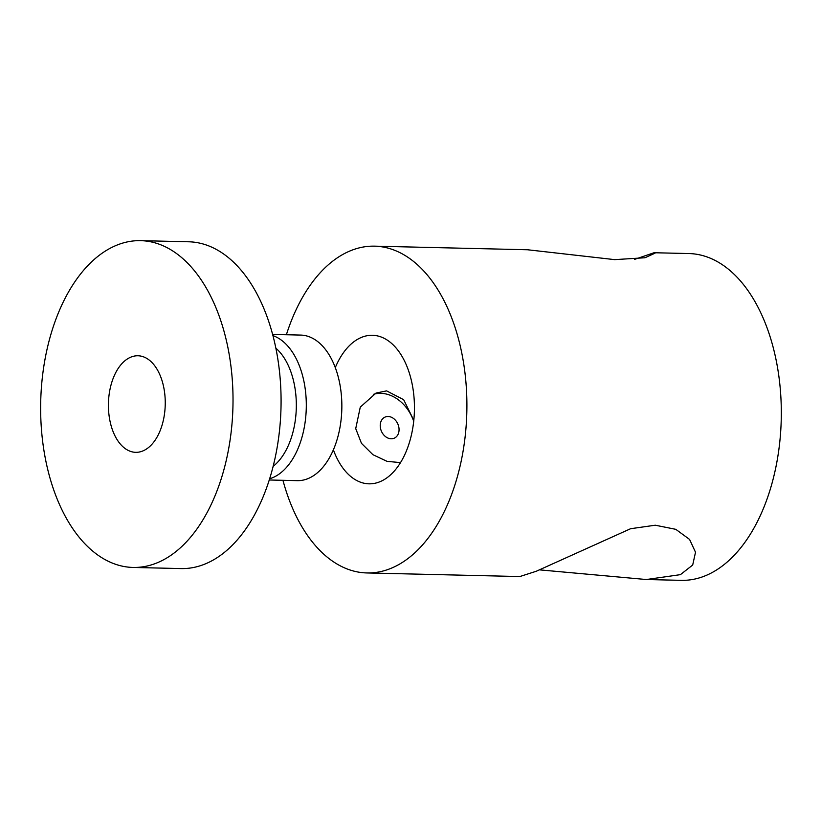 <?xml version="1.0" encoding="UTF-8"?>
<svg xmlns="http://www.w3.org/2000/svg" width="821" height="821" viewBox="0 0 821 821"><rect width="100%" height="100%" fill="white"/><g stroke="black" fill="none" stroke-linecap="round" stroke-linejoin="round"><path stroke-width="1.23" d="M269.226 479.987L297.294 480.654A72.802 42.825 -88.7 0 0 308.542 478.386A72.802 42.825 -88.7 0 0 341.669 399.273A72.802 42.825 -88.7 0 0 300.712 335.081L272.644 334.414M269.606 478.766A72.802 42.825 -88.7 0 0 272.993 477.545A72.802 42.825 -88.7 0 0 306.305 405.112A72.802 42.825 -88.7 0 0 272.972 335.656M132.992 567.444L181.041 568.573A163.441 96.139 -88.7 0 0 206.287 563.493A163.441 96.139 -88.7 0 0 280.669 385.88A163.441 96.139 -88.7 0 0 188.727 241.785L140.678 240.656A163.441 96.139 -88.7 0 0 115.433 245.736A163.441 96.139 -88.7 0 0 41.05 423.349A163.441 96.139 -88.7 0 0 132.992 567.444A163.441 96.139 -88.7 0 0 158.237 562.364A163.441 96.139 -88.7 0 0 232.61 384.751A163.441 96.139 -88.7 0 0 140.678 240.656M143.152 450.821A48.285 28.407 -88.7 0 0 165.134 398.349A48.285 28.407 -88.7 0 0 137.969 355.77A48.285 28.407 -88.7 0 0 130.508 357.279A48.285 28.407 -88.7 0 0 108.536 409.751A48.285 28.407 -88.7 0 0 135.701 452.33A48.285 28.407 -88.7 0 0 143.152 450.821M273.095 466.39A65.659 38.628 -88.7 0 0 296.299 407.801A65.659 38.628 -88.7 0 0 275.877 348.186M634.438 259.426L654.05 252.735L688.963 253.556A163.441 96.139 91.3 0 1 778.893 376.439A163.441 96.139 91.3 0 1 706.522 575.264A163.441 96.139 91.3 0 1 681.276 580.344L646.363 579.523L539.448 569.856M286.375 334.742A163.441 96.139 91.3 0 1 349.315 251.247A163.441 96.139 91.3 0 1 374.561 246.156A163.441 96.139 91.3 0 1 466.492 390.262A163.441 96.139 91.3 0 1 392.12 567.865A163.441 96.139 91.3 0 1 366.874 572.945L519.826 576.547L536.267 571.252L630.61 528.714L655.281 525.214L675.796 529.329L689.578 539.428L695.51 552.235L692.698 565.022L680.424 574.649L646.363 579.523M654.05 252.735L655.066 253.155L644.988 257.753L614.672 259.631L527.523 249.758L374.561 246.156M335.296 367.582A74.29 43.698 91.3 0 1 360.983 337.595A74.29 43.698 91.3 0 1 372.467 335.286A74.29 43.698 91.3 0 1 414.256 400.781A74.29 43.698 91.3 0 1 380.441 481.517A74.29 43.698 91.3 0 1 368.968 483.826A74.29 43.698 91.3 0 1 333.367 449.816M366.874 572.945A163.441 96.139 91.3 0 1 282.947 480.316M413.794 420.321L403.675 399.704L386.599 390.878L376.028 393.064L360.275 407.134L355.719 428.624L361.497 443.391L372.929 454.701L387.05 461.351L400.484 462.613M373.401 394.347A37.15 28.992 -113.4 0 1 380.882 393.341A37.15 28.992 -113.4 0 1 413.692 421.265M398.944 427.864A11.504 8.98 -113.4 0 1 391.155 438.783A11.504 8.98 -113.4 0 1 380.349 427.423A11.504 8.98 -113.4 0 1 388.138 416.493A11.504 8.98 -113.4 0 1 398.944 427.864"/></g></svg>
